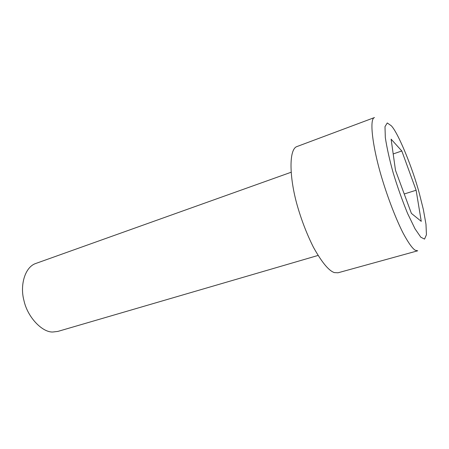<?xml version="1.0" encoding="UTF-8"?>
<svg xmlns="http://www.w3.org/2000/svg" width="449" height="449" viewBox="0 0 449 449"><rect width="100%" height="100%" fill="white"/><g stroke="black" fill="none" stroke-linecap="round" stroke-linejoin="round"><path stroke-width="0.67" d="M318.06 255.447L57.921 331.401L52.78 332.013C42.408 332.49 27.512 317.398 23.92 300.403C19.801 285.267 24.914 266.953 35.881 263.434L291.081 172.264M338.03 272.784L334.376 272.599C328.825 270.809 321.849 262.373 313.447 247.298C307.352 235.124 302.256 222.199 298.147 208.504C289.33 179.583 288.365 148.989 297.081 146.509L374.483 117.554C368.786 118.833 373.102 150.022 382.666 180.65C388.379 199.305 396.22 219.612 403.168 233.227C408.281 242.696 412.289 248.359 415.196 250.233L417.693 250.806L338.03 272.784M391.113 139.162L401.81 150.971L416.122 190.236L421.257 221.351L411.396 213.393L395.49 170.3L391.113 139.162M393.189 153.945L401.81 150.971M416.122 190.236L404.235 193.99M419.293 193.294L423.34 209.436L425.978 224.214L426.438 234.748L424.546 239.093L420.808 237.218L415.061 228.861L407.608 213.499C402.169 200.175 397.337 186.554 393.122 172.635C389.558 159.855 386.959 148.181 385.321 137.613L384.989 126.64L387.268 122.964L391.253 125.737C398.083 132.562 412.631 168.139 419.293 193.294"/></g></svg>

